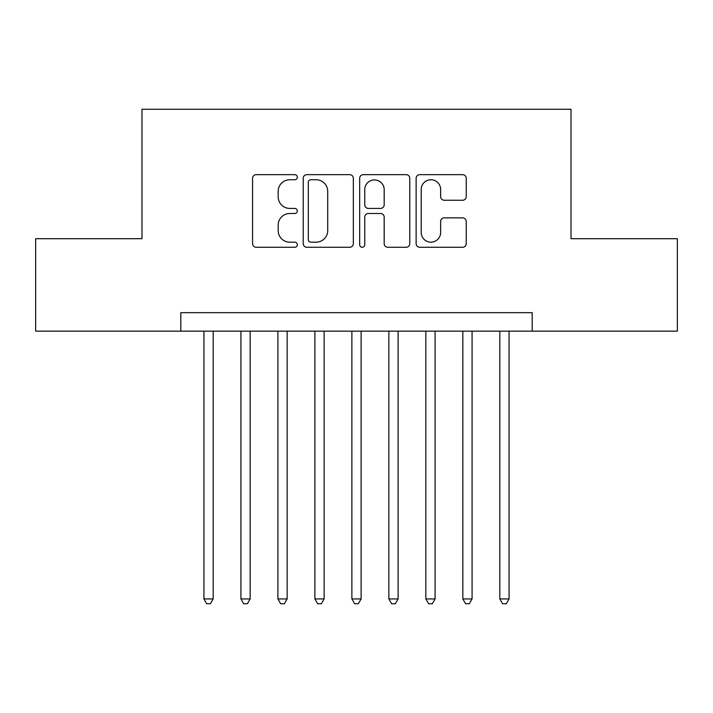 <?xml version="1.0" encoding="UTF-8"?>
<svg xmlns="http://www.w3.org/2000/svg" width="713" height="713" viewBox="0 0 713 713"><rect width="100%" height="100%" fill="white"/><g stroke="black" fill="none" stroke-linecap="round" stroke-linejoin="round"><path stroke-width="1.07" d="M297.321 177.198A2.54 2.54 0 0 0 294.781 174.658L256.208 174.658A3.627 3.627 0 0 0 252.58 178.286L252.58 243.632A3.627 3.627 0 0 0 256.208 247.268L294.781 247.268A2.54 2.54 0 0 0 297.321 244.728A2.54 2.54 0 0 0 294.781 242.179L289.79 242.179A11.613 11.613 0 0 1 278.177 230.566L278.177 225.121A11.613 11.613 0 0 1 289.79 213.499L294.781 213.499A2.54 2.54 0 0 0 297.321 210.959A2.54 2.54 0 0 0 294.781 208.419L289.79 208.419A11.613 11.613 0 0 1 278.177 196.806L278.177 191.36A11.613 11.613 0 0 1 289.79 179.738L294.781 179.738A2.54 2.54 0 0 0 297.321 177.198M462.594 200.255A3.627 3.627 0 0 0 466.231 196.619L466.231 178.286A3.627 3.627 0 0 0 462.594 174.658L419.761 174.658A3.627 3.627 0 0 0 416.125 178.286L416.125 243.632A3.627 3.627 0 0 0 419.761 247.268L462.594 247.268A3.627 3.627 0 0 0 466.231 243.632L466.231 221.493A3.627 3.627 0 0 0 462.594 217.857L444.261 217.857A3.627 3.627 0 0 0 440.634 221.493L440.634 232.474A9.715 9.715 0 0 1 430.919 242.179A9.715 9.715 0 0 1 421.214 232.474L421.214 189.453A9.715 9.715 0 0 1 430.919 179.738A9.715 9.715 0 0 1 440.634 189.453L440.634 196.619A3.627 3.627 0 0 0 444.261 200.255L462.594 200.255M180.817 331.162L35.65 331.162L35.65 238.703L141.985 238.703L141.985 109.249L571.015 109.249L571.015 238.703L677.35 238.703L677.35 331.162L532.183 331.162L532.183 312.668L180.817 312.668L180.817 331.162L532.183 331.162M353.327 178.286A3.627 3.627 0 0 0 349.691 174.658L306.857 174.658A3.627 3.627 0 0 0 303.221 178.286L303.221 243.632A3.627 3.627 0 0 0 306.857 247.268L349.691 247.268A3.627 3.627 0 0 0 353.327 243.632L353.327 178.286M363.309 174.658L406.143 174.658A3.627 3.627 0 0 1 409.779 178.286L409.779 243.632A3.627 3.627 0 0 1 406.143 247.268L387.81 247.268A3.627 3.627 0 0 1 384.182 243.632L384.182 217.135A3.627 3.627 0 0 0 380.555 213.499L368.389 213.499A3.627 3.627 0 0 0 364.762 217.135L364.762 244.728A2.54 2.54 0 0 1 362.222 247.268A2.54 2.54 0 0 1 359.673 244.728L359.673 178.286A3.627 3.627 0 0 1 363.309 174.658M310.85 179.738A2.54 2.54 0 0 0 308.31 182.278L308.31 239.639A2.54 2.54 0 0 0 310.85 242.179L316.109 242.179A11.613 11.613 0 0 0 327.73 230.566L327.73 191.36A11.613 11.613 0 0 0 316.109 179.738L310.85 179.738M384.182 189.631A9.715 9.715 0 0 0 374.468 179.926A9.715 9.715 0 0 0 364.762 189.631L364.762 204.791A3.627 3.627 0 0 0 368.389 208.419L380.555 208.419A3.627 3.627 0 0 0 384.182 204.791L384.182 189.631M203.936 331.162L203.936 598.938L213.178 598.938L213.178 331.162M213.178 598.938L210.406 603.751L206.708 603.751L203.936 598.938M240.923 331.162L240.923 598.938L250.165 598.938L250.165 331.162M250.165 598.938L247.393 603.751L243.694 603.751L240.923 598.938M277.91 331.162L277.91 598.938L287.152 598.938L287.152 331.162M287.152 598.938L284.38 603.751L280.681 603.751L277.91 598.938M314.888 331.162L314.888 598.938L324.139 598.938L324.139 331.162M324.139 598.938L321.367 603.751L317.668 603.751L314.888 598.938M351.874 331.162L351.874 598.938L361.126 598.938L361.126 331.162M361.126 598.938L358.345 603.751L354.655 603.751L351.874 598.938M388.861 331.162L388.861 598.938L398.112 598.938L398.112 331.162M398.112 598.938L395.332 603.751L391.633 603.751L388.861 598.938M425.848 331.162L425.848 598.938L435.09 598.938L435.09 331.162M435.09 598.938L432.319 603.751L428.62 603.751L425.848 598.938M462.835 331.162L462.835 598.938L472.077 598.938L472.077 331.162M472.077 598.938L469.306 603.751L465.607 603.751L462.835 598.938M499.822 331.162L499.822 598.938L509.064 598.938L509.064 331.162M509.064 598.938L506.292 603.751L502.594 603.751L499.822 598.938"/></g></svg>
